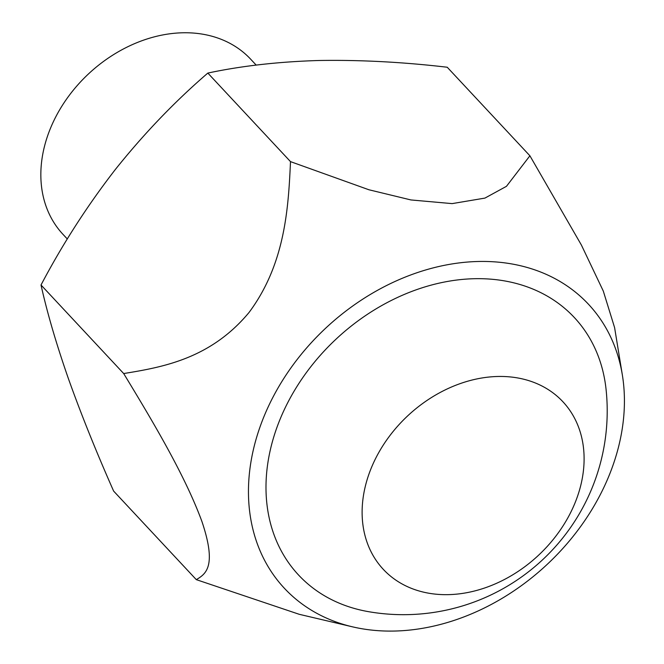 <?xml version="1.0" encoding="UTF-8"?>
<svg xmlns="http://www.w3.org/2000/svg" width="664" height="664" viewBox="0 0 664 664"><rect width="100%" height="100%" fill="white"/><g stroke="black" fill="none" stroke-linecap="round" stroke-linejoin="round"><path stroke-width="1" d="M41.019 284.997L123.687 373.55C151.442 419.274 184.575 474.27 201.897 521.431C217.037 566.334 205.94 573.962 196.295 579.639L113.627 491.086C96.006 451.263 80.9 413.697 68.317 378.397C56.183 343.52 47.086 312.387 41.019 284.997C62.482 244.227 87.283 205.691 115.42 169.395C144.096 133.522 174.898 101.418 207.832 73.073C241.314 65.927 278.208 61.735 318.529 60.507C359.822 59.793 402.733 62.034 447.237 67.238L529.905 155.783L581.398 245.049L603.294 291.064L614.59 327.576L622.334 374.861A208.048 161.908 -43 0 1 546.937 564.616A208.048 161.908 -43 0 1 352.459 626.824A208.048 161.908 -43 0 1 259.433 428.604A208.048 161.908 -43 0 1 478.088 261.491A208.048 161.908 -43 0 1 622.334 374.861M123.687 373.55C163.195 367.142 210.695 358.626 249.075 312.429C285.147 263.957 288.392 208.081 290.5 161.626L207.832 73.073M448.532 594.637A122.832 95.591 137 0 0 579.132 428.712A122.832 95.591 137 0 0 391.685 433.285A122.832 95.591 137 0 0 448.532 594.637M290.5 161.626L368.885 189.755L410.941 199.947L452.134 203.616L484.936 198.096L506.466 186.318L529.905 155.783M196.295 579.639L299.248 614.308L352.459 626.824M606.083 389.511A188.651 146.819 137 0 0 448.723 281.237A188.651 146.819 137 0 0 270.962 447.196A188.651 146.819 137 0 0 368.188 611.61A203.765 203.765 0 0 0 606.083 389.511M256.188 65.105L250.652 59.179A128.359 99.89 137 0 0 88.661 73.754A128.359 99.89 137 0 0 63.005 234.367L67.313 238.982"/></g></svg>
